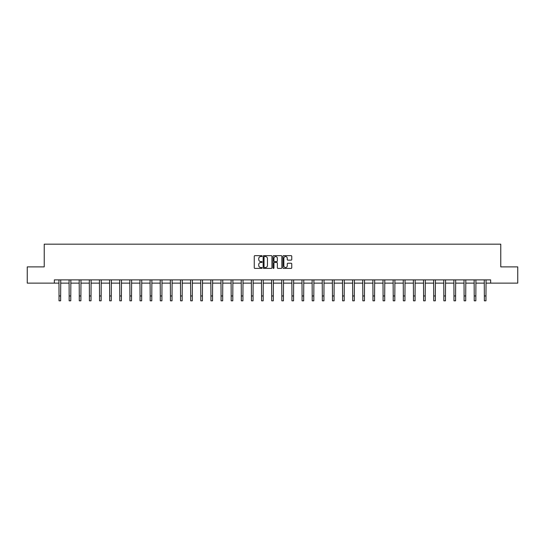 <?xml version="1.0" encoding="UTF-8"?>
<svg xmlns="http://www.w3.org/2000/svg" width="545" height="545" viewBox="0 0 545 545"><rect width="100%" height="100%" fill="white"/><g stroke="black" fill="none" stroke-linecap="round" stroke-linejoin="round"><path stroke-width="0.82" d="M262.111 256.102A0.443 0.443 0 0 0 261.668 255.653L254.897 255.653A0.64 0.64 0 0 0 254.263 256.293L254.263 267.759A0.64 0.64 0 0 0 254.897 268.399L261.668 268.399A0.443 0.443 0 0 0 262.111 267.949A0.443 0.443 0 0 0 261.668 267.506L260.789 267.506A2.037 2.037 0 0 1 258.752 265.47L258.752 264.509A2.037 2.037 0 0 1 260.789 262.472L261.668 262.472A0.443 0.443 0 0 0 262.111 262.029A0.443 0.443 0 0 0 261.668 261.58L260.789 261.58A2.037 2.037 0 0 1 258.752 259.543L258.752 258.582A2.037 2.037 0 0 1 260.789 256.545L261.668 256.545A0.443 0.443 0 0 0 262.111 256.102M291.119 260.149A0.64 0.64 0 0 0 291.759 259.509L291.759 256.293A0.64 0.64 0 0 0 291.119 255.653L283.604 255.653A0.64 0.64 0 0 0 282.964 256.293L282.964 267.759A0.64 0.64 0 0 0 283.604 268.399L291.119 268.399A0.64 0.64 0 0 0 291.759 267.759L291.759 263.875A0.64 0.64 0 0 0 291.119 263.235L287.903 263.235A0.64 0.64 0 0 0 287.269 263.875L287.269 265.803A1.703 1.703 0 0 1 285.56 267.506A1.703 1.703 0 0 1 283.856 265.803L283.856 258.248A1.703 1.703 0 0 1 285.56 256.545A1.703 1.703 0 0 1 287.269 258.248L287.269 259.509A0.64 0.64 0 0 0 287.903 260.149L291.119 260.149M54.35 283.121L27.25 283.121L27.25 266.893L44.227 266.893L44.227 244.174L500.773 244.174L500.773 266.893L517.75 266.893L517.75 283.121L490.65 283.121L490.65 279.878L54.35 279.878L54.35 283.121L59.024 283.121M271.941 256.293A0.64 0.64 0 0 0 271.308 255.653L263.787 255.653A0.64 0.64 0 0 0 263.146 256.293L263.146 267.759A0.64 0.64 0 0 0 263.787 268.399L271.308 268.399A0.64 0.64 0 0 0 271.941 267.759L271.941 256.293M273.692 255.653L281.213 255.653A0.64 0.64 0 0 1 281.854 256.293L281.854 267.759A0.64 0.64 0 0 1 281.213 268.399L277.998 268.399A0.64 0.64 0 0 1 277.357 267.759L277.357 263.112A0.64 0.64 0 0 0 276.724 262.472L274.585 262.472A0.64 0.64 0 0 0 273.951 263.112L273.951 267.949A0.443 0.443 0 0 1 273.501 268.399A0.443 0.443 0 0 1 273.059 267.949L273.059 256.293A0.64 0.64 0 0 1 273.692 255.653M60.652 283.121L69.154 283.121M70.775 283.121L79.277 283.121M80.905 283.121L89.407 283.121M91.029 283.121L99.531 283.121M101.159 283.121L109.661 283.121M111.282 283.121L119.784 283.121M121.412 283.121L129.914 283.121M131.536 283.121L140.038 283.121M141.666 283.121L150.168 283.121M151.789 283.121L160.291 283.121M161.919 283.121L170.422 283.121M172.043 283.121L180.545 283.121M182.173 283.121L190.675 283.121M192.296 283.121L200.798 283.121M202.427 283.121L210.929 283.121M212.55 283.121L221.052 283.121M222.68 283.121L231.182 283.121M232.804 283.121L241.306 283.121M242.934 283.121L251.436 283.121M253.057 283.121L261.559 283.121M263.187 283.121L271.689 283.121M273.311 283.121L281.813 283.121M283.441 283.121L291.943 283.121M293.564 283.121L302.066 283.121M303.694 283.121L312.196 283.121M313.818 283.121L322.32 283.121M323.948 283.121L332.45 283.121M334.071 283.121L342.573 283.121M344.202 283.121L352.704 283.121M354.325 283.121L362.827 283.121M364.455 283.121L372.957 283.121M374.579 283.121L383.081 283.121M384.709 283.121L393.211 283.121M394.832 283.121L403.334 283.121M404.962 283.121L413.464 283.121M415.086 283.121L423.588 283.121M425.216 283.121L433.718 283.121M435.339 283.121L443.841 283.121M445.469 283.121L453.971 283.121M455.593 283.121L464.095 283.121M465.723 283.121L474.225 283.121M475.846 283.121L484.348 283.121M485.977 283.121L490.65 283.121M264.488 256.545A0.443 0.443 0 0 0 264.039 256.995L264.039 267.057A0.443 0.443 0 0 0 264.488 267.506L265.408 267.506A2.037 2.037 0 0 0 267.452 265.47L267.452 258.582A2.037 2.037 0 0 0 265.408 256.545L264.488 256.545M277.357 258.282A1.703 1.703 0 0 0 275.654 256.579A1.703 1.703 0 0 0 273.951 258.282L273.951 260.946A0.64 0.64 0 0 0 274.585 261.58L276.724 261.58A0.64 0.64 0 0 0 277.357 260.946L277.357 258.282M58.942 279.878L59.024 295.955L60.652 295.955L60.733 279.878M59.024 295.955L59.024 300.826L60.652 300.826L60.652 295.955M69.072 279.878L69.154 295.955L70.775 295.955L70.857 279.878M69.154 295.955L69.154 300.826L70.775 300.826L70.775 295.955M79.195 279.878L79.277 295.955L80.905 295.955L80.987 279.878M79.277 295.955L79.277 300.826L80.905 300.826L80.905 295.955M89.326 279.878L89.407 295.955L91.029 295.955L91.11 279.878M89.407 295.955L89.407 300.826L91.029 300.826L91.029 295.955M99.449 279.878L99.531 295.955L101.159 295.955L101.241 279.878M99.531 295.955L99.531 300.826L101.159 300.826L101.159 295.955M109.579 279.878L109.661 295.955L111.282 295.955L111.364 279.878M109.661 295.955L109.661 300.826L111.282 300.826L111.282 295.955M119.702 279.878L119.784 295.955L121.412 295.955L121.494 279.878M119.784 295.955L119.784 300.826L121.412 300.826L121.412 295.955M129.833 279.878L129.914 295.955L131.536 295.955L131.618 279.878M129.914 295.955L129.914 300.826L131.536 300.826L131.536 295.955M139.956 279.878L140.038 295.955L141.666 295.955L141.748 279.878M140.038 295.955L140.038 300.826L141.666 300.826L141.666 295.955M150.086 279.878L150.168 295.955L151.789 295.955L151.871 279.878M150.168 295.955L150.168 300.826L151.789 300.826L151.789 295.955M160.21 279.878L160.291 295.955L161.919 295.955L162.001 279.878M160.291 295.955L160.291 300.826L161.919 300.826L161.919 295.955M170.34 279.878L170.422 295.955L172.043 295.955L172.125 279.878M170.422 295.955L170.422 300.826L172.043 300.826L172.043 295.955M180.463 279.878L180.545 295.955L182.173 295.955L182.255 279.878M180.545 295.955L180.545 300.826L182.173 300.826L182.173 295.955M190.593 279.878L190.675 295.955L192.296 295.955L192.378 279.878M190.675 295.955L190.675 300.826L192.296 300.826L192.296 295.955M200.717 279.878L200.798 295.955L202.427 295.955L202.508 279.878M200.798 295.955L200.798 300.826L202.427 300.826L202.427 295.955M210.847 279.878L210.929 295.955L212.55 295.955L212.632 279.878M210.929 295.955L210.929 300.826L212.55 300.826L212.55 295.955M220.97 279.878L221.052 295.955L222.68 295.955L222.762 279.878M221.052 295.955L221.052 300.826L222.68 300.826L222.68 295.955M231.1 279.878L231.182 295.955L232.804 295.955L232.885 279.878M231.182 295.955L231.182 300.826L232.804 300.826L232.804 295.955M241.224 279.878L241.306 295.955L242.934 295.955L243.016 279.878M241.306 295.955L241.306 300.826L242.934 300.826L242.934 295.955M251.354 279.878L251.436 295.955L253.057 295.955L253.139 279.878M251.436 295.955L251.436 300.826L253.057 300.826L253.057 295.955M261.477 279.878L261.559 295.955L263.187 295.955L263.269 279.878M261.559 295.955L261.559 300.826L263.187 300.826L263.187 295.955M271.608 279.878L271.689 295.955L273.311 295.955L273.392 279.878M271.689 295.955L271.689 300.826L273.311 300.826L273.311 295.955M281.731 279.878L281.813 295.955L283.441 295.955L283.523 279.878M281.813 295.955L281.813 300.826L283.441 300.826L283.441 295.955M291.861 279.878L291.943 295.955L293.564 295.955L293.646 279.878M291.943 295.955L291.943 300.826L293.564 300.826L293.564 295.955M301.984 279.878L302.066 295.955L303.694 295.955L303.776 279.878M302.066 295.955L302.066 300.826L303.694 300.826L303.694 295.955M312.115 279.878L312.196 295.955L313.818 295.955L313.9 279.878M312.196 295.955L312.196 300.826L313.818 300.826L313.818 295.955M322.238 279.878L322.32 295.955L323.948 295.955L324.03 279.878M322.32 295.955L322.32 300.826L323.948 300.826L323.948 295.955M332.368 279.878L332.45 295.955L334.071 295.955L334.153 279.878M332.45 295.955L332.45 300.826L334.071 300.826L334.071 295.955M342.492 279.878L342.573 295.955L344.202 295.955L344.283 279.878M342.573 295.955L342.573 300.826L344.202 300.826L344.202 295.955M352.622 279.878L352.704 295.955L354.325 295.955L354.407 279.878M352.704 295.955L352.704 300.826L354.325 300.826L354.325 295.955M362.745 279.878L362.827 295.955L364.455 295.955L364.537 279.878M362.827 295.955L362.827 300.826L364.455 300.826L364.455 295.955M372.875 279.878L372.957 295.955L374.579 295.955L374.66 279.878M372.957 295.955L372.957 300.826L374.579 300.826L374.579 295.955M382.999 279.878L383.081 295.955L384.709 295.955L384.79 279.878M383.081 295.955L383.081 300.826L384.709 300.826L384.709 295.955M393.129 279.878L393.211 295.955L394.832 295.955L394.914 279.878M393.211 295.955L393.211 300.826L394.832 300.826L394.832 295.955M403.252 279.878L403.334 295.955L404.962 295.955L405.044 279.878M403.334 295.955L403.334 300.826L404.962 300.826L404.962 295.955M413.382 279.878L413.464 295.955L415.086 295.955L415.167 279.878M413.464 295.955L413.464 300.826L415.086 300.826L415.086 295.955M423.506 279.878L423.588 295.955L425.216 295.955L425.298 279.878M423.588 295.955L423.588 300.826L425.216 300.826L425.216 295.955M433.636 279.878L433.718 295.955L435.339 295.955L435.421 279.878M433.718 295.955L433.718 300.826L435.339 300.826L435.339 295.955M443.759 279.878L443.841 295.955L445.469 295.955L445.551 279.878M443.841 295.955L443.841 300.826L445.469 300.826L445.469 295.955M453.89 279.878L453.971 295.955L455.593 295.955L455.675 279.878M453.971 295.955L453.971 300.826L455.593 300.826L455.593 295.955M464.013 279.878L464.095 295.955L465.723 295.955L465.805 279.878M464.095 295.955L464.095 300.826L465.723 300.826L465.723 295.955M474.143 279.878L474.225 295.955L475.846 295.955L475.928 279.878M474.225 295.955L474.225 300.826L475.846 300.826L475.846 295.955M484.267 279.878L484.348 295.955L485.977 295.955L486.058 279.878M484.348 295.955L484.348 300.826L485.977 300.826L485.977 295.955"/></g></svg>
